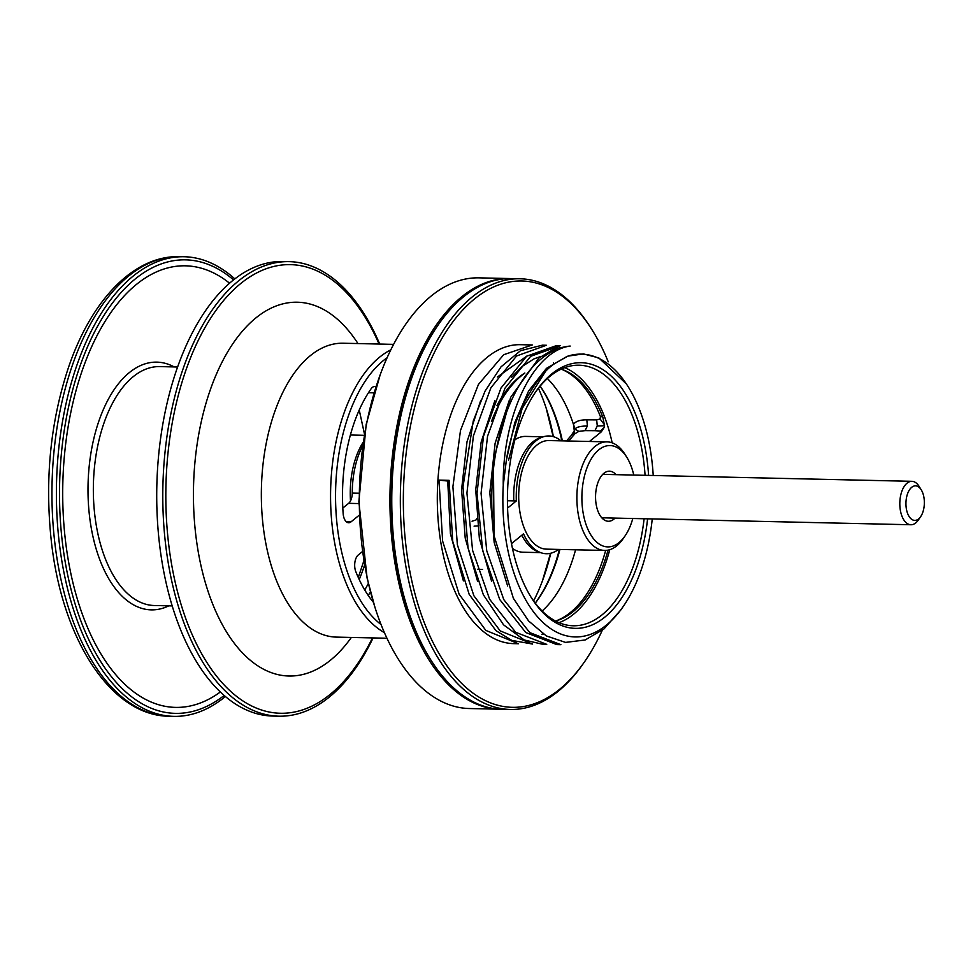 <?xml version="1.0" encoding="UTF-8"?>
<svg xmlns="http://www.w3.org/2000/svg" width="973" height="973" viewBox="0 0 973 973"><rect width="100%" height="100%" fill="white"/><g stroke="black" fill="none" stroke-linecap="round" stroke-linejoin="round"><path stroke-width="1.46" d="M234.809 278.886A229.871 122.489 91.3 0 0 184.165 256.738A229.871 122.489 91.3 0 0 56.507 483.8A229.871 122.489 91.3 0 0 173.814 716.359A229.871 122.489 91.3 0 0 225.42 696.51M233.532 279.896A226.818 120.871 91.3 0 0 59.621 483.861A226.818 120.871 91.3 0 0 224.179 695.452M229.567 283.204A220.847 117.684 91.3 0 0 62.807 483.934A220.847 117.684 91.3 0 0 220.36 691.973M363.051 442.435A64.072 34.14 91.3 0 0 350.511 500.913M364.425 433.849A10.861 5.789 91.3 0 0 364.303 433.265L359.232 409.998M362.528 446.035A66.079 35.21 91.3 0 0 352.25 493.092L358.915 493.238M342.812 508.064L348.626 503.333A10.861 5.789 91.3 0 0 352.25 493.092M359.183 515.228L351.058 521.82A10.861 5.789 -88.7 0 1 348.65 522.744A10.861 5.789 -88.7 0 1 343.165 513.708A130.321 69.448 -88.7 0 1 371.127 388.762A10.861 5.789 -88.7 0 1 374.775 386.488A10.861 5.789 -88.7 0 1 375.992 386.755M373.377 602.275A130.321 69.448 -88.7 0 1 355.777 571.552A10.861 5.789 -88.7 0 1 358.295 554.963L362.406 551.618M379.713 344.053A227.341 121.138 91.3 0 0 289.115 261.64L283.058 261.494A227.341 121.138 91.3 0 0 156.823 486.05A227.341 121.138 91.3 0 0 272.829 716.055L278.886 716.189A227.341 121.138 91.3 0 0 373.097 637.923M289.115 261.64A227.341 121.138 91.3 0 0 162.892 486.184A227.341 121.138 91.3 0 0 278.886 716.189M379.069 344.041A224.362 119.557 91.3 0 0 206.617 324.763A224.362 119.557 91.3 0 0 199.307 649.417A224.362 119.557 91.3 0 0 372.464 637.911M357.979 343.566A186.95 99.623 91.3 0 0 222.805 360.667A186.95 99.623 91.3 0 0 217.101 614.279A186.95 99.623 91.3 0 0 351.362 637.437M390.781 349.866A146.972 78.314 91.3 0 0 330.625 489.966A146.972 78.314 91.3 0 0 384.42 632.632M387.072 357.76A143.347 76.393 91.3 0 0 335.612 490.076A143.347 76.393 91.3 0 0 381.075 624.569M920.64 516.663L918.293 520.069A21.722 11.579 -88.7 0 1 915.727 522.915A21.722 11.579 -88.7 0 1 910.898 524.751A21.722 11.579 -88.7 0 1 899.818 502.773A21.722 11.579 -88.7 0 1 911.871 481.319A21.722 11.579 -88.7 0 1 919.059 486.33L921.249 489.833A17.283 9.207 91.3 0 0 911.701 487.303A17.283 9.207 91.3 0 0 906.605 510.059A17.283 9.207 91.3 0 0 918.597 518.937A17.283 9.207 91.3 0 0 920.64 516.663A17.283 9.207 91.3 0 0 921.249 489.833M553.455 362.905A157.468 83.909 -88.7 0 1 554.245 363.926M538.41 388.251A157.468 83.909 -88.7 0 1 553.394 436.658M550.767 553.236A157.468 83.909 -88.7 0 1 533.618 600.925M500.852 709.232A215.386 114.778 -88.7 0 1 499.927 709.22A215.386 114.778 -88.7 0 1 398.273 580.492A215.386 114.778 -88.7 0 1 509.621 278.546A215.386 114.778 -88.7 0 1 510.533 278.57M499.927 709.22L469.302 708.526A215.386 114.778 -88.7 0 1 367.648 579.799A215.386 114.778 -88.7 0 1 478.996 277.852L509.621 278.546M561.372 369.193A128.545 68.499 -88.7 0 1 600.402 416.517A7.237 3.783 158.5 0 1 602.834 417.174L604.537 425.748L597.276 425.979L594.904 430.686L600.39 431.063L604.233 427.342L601.338 431.817L589.468 441.474M604.537 425.748L604.233 427.342M604.574 424.897L600.11 419.022L596.668 419.862L586.804 419.837L587.4 425.943L585.028 430.638L578.838 431.38L575.189 429.215L574.411 430.723M597.276 425.979L596.668 419.862M600.402 416.517L600.11 419.022M568.646 441L574.97 433.69A7.237 6.179 -139.1 0 0 571.163 435.588L574.459 430.589M587.4 425.943C580.066 426.138 575.992 427.22 575.189 429.215L573.438 424.337L574.459 432.109M573.742 423.948C576.04 421.163 580.394 419.801 586.804 419.837M478.692 525.846L474.094 526.15M472.039 521.212L475.894 520.044L476.758 518.755M540.112 386.147A135.381 72.136 -88.7 0 1 561.835 440.854M559.39 549.429A135.381 72.136 -88.7 0 1 535.235 603.09M535.284 603.163A133.946 71.37 91.3 0 0 559.937 549.441M562.382 440.866A133.946 71.37 91.3 0 0 540.161 386.086M644.102 518.743A130.321 69.448 -88.7 0 1 602.141 614.778A130.321 69.448 -88.7 0 1 573.194 625.773A130.321 69.448 -88.7 0 1 530.759 596.704M535.357 392.338A130.321 69.448 -88.7 0 1 579.057 365.203A130.321 69.448 -88.7 0 1 645.075 475.311M648.59 475.396A132.851 70.798 91.3 0 0 536.026 391.353A132.851 70.798 91.3 0 0 531.38 597.714A132.851 70.798 91.3 0 0 604.792 617.15A132.851 70.798 91.3 0 0 647.604 518.816M653.224 475.493A141.438 75.371 91.3 0 0 628.193 386.755A141.438 75.371 91.3 0 0 567.818 356.142L554.61 363.647C545.135 369.789 535.138 382.474 524.605 401.715C515.435 419.132 508.599 445.768 506.349 460.265L503.248 485.43A141.438 75.371 91.3 0 0 541.012 620.543A141.438 75.371 91.3 0 0 623.255 606.447A141.438 75.371 91.3 0 0 652.251 518.925M559.025 622.684A130.321 69.448 91.3 0 0 573.656 614.145A130.321 69.448 91.3 0 0 609.767 549.696M612.175 442.849A130.321 69.448 91.3 0 0 564.754 367.648M524.69 373.231A130.321 69.448 91.3 0 0 491.414 421.54M626.782 457.249L625.007 454.391A54.306 28.935 91.3 0 0 607.055 441.864A54.306 28.935 91.3 0 0 576.904 495.5A54.306 28.935 91.3 0 0 604.61 550.438A54.306 28.935 91.3 0 0 616.675 545.865A54.306 28.935 91.3 0 0 623.109 538.738L625.019 535.965A50.681 27.001 -88.7 0 1 619.01 542.618A50.681 27.001 -88.7 0 1 585.697 523.498A50.681 27.001 -88.7 0 1 591.645 458.234A50.681 27.001 -88.7 0 1 626.782 457.249A50.681 27.001 -88.7 0 1 633.776 475.055M632.803 518.487A50.681 27.001 -88.7 0 1 625.019 535.965M616.031 474.654A25.043 13.342 91.3 0 0 600.937 476.588A25.043 13.342 91.3 0 0 600.061 515.483A25.043 13.342 91.3 0 0 613.902 519.144A25.043 13.342 91.3 0 0 615.045 518.086M604.61 550.438L546.425 549.137A54.306 28.935 -88.7 0 1 518.718 494.199A54.306 28.935 -88.7 0 1 548.869 440.562L607.055 441.864M540.672 552.628L523.073 552.226A57.918 30.868 -88.7 0 1 512.467 548.407M514.912 439.76A57.918 30.868 -88.7 0 1 525.675 436.415L543.287 436.816M507.432 500.73L516.335 500.937A58.891 31.379 -88.7 0 1 537.473 439.747A58.891 31.379 -88.7 0 1 561.02 440.83M592.277 330.175L591.207 328.46A215.386 114.778 91.3 0 0 520.032 278.777A215.386 114.778 91.3 0 0 400.438 491.535A215.386 114.778 91.3 0 0 510.339 709.451A215.386 114.778 91.3 0 0 558.174 691.292A215.386 114.778 91.3 0 0 583.678 663.014L584.834 661.36A213.221 113.622 -88.7 0 1 559.584 689.334A213.221 113.622 -88.7 0 1 419.412 608.916A213.221 113.622 -88.7 0 1 444.406 334.311A213.221 113.622 -88.7 0 1 592.277 330.175A213.221 113.622 -88.7 0 1 608.247 361.81M602.263 630.334A213.221 113.622 -88.7 0 1 584.834 661.36M510.339 709.451L501.764 709.256A215.386 114.778 -88.7 0 1 430.589 659.572A215.386 114.778 -88.7 0 1 438.118 325.018A215.386 114.778 -88.7 0 1 463.622 296.753A215.386 114.778 -88.7 0 1 511.457 278.582L520.032 278.777M532.255 344.953L520.385 344.685A149.501 79.664 91.3 0 0 437.376 492.362A149.501 79.664 91.3 0 0 513.659 643.627L518.463 643.737L485.831 630.407L459.098 594.15L442.618 541.073L439.005 480.103L447.726 481.039L450.414 533.788L463.403 580.905M438.118 325.018L436.974 326.685A213.221 113.622 91.3 0 0 429.519 657.857L430.589 659.572M575.566 549.794A129.823 69.18 -88.7 0 1 542.131 610.995M547.361 378.558A129.823 69.18 -88.7 0 1 573.438 424.337M482.559 569.473L477.475 569.266M503.248 485.43C502.409 415.897 533.155 350.839 570.178 346.06L554.768 348.614L538.884 358.064L510.63 397.373L493.396 460.448L494.077 535.746L513.379 598.334L528.57 620.932L546.315 635.916L565.544 642.399L585.138 639.979L603.929 628.972L620.798 609.962M556.495 345.573L526.648 356.215L500.961 388.081L483.52 436.184L477.013 493.25L482.681 550.609L499.733 599.514L525.736 632.511L556.836 644.6L560.886 644.685L529.774 632.608L503.783 599.599L486.731 550.706L481.063 493.347L487.534 436.269L505.011 388.142L530.686 356.3L560.545 345.597L556.495 345.5M546.741 644.369L515.641 632.28L489.638 599.283L472.586 550.39L466.931 493.031L473.389 435.953L490.866 387.826L516.554 355.984L546.4 345.269L542.35 345.184L520.506 350.694L500.998 366.87L485.016 391.195L473.255 420.993L462.99 486.877L468.037 547.908L483.362 594.771L503.54 624.824L524.24 639.979L542.703 644.284L546.741 644.369M439.005 480.103L449.1 480.334L452.713 541.304L469.193 594.381L495.926 630.638L511.822 640.404L532.608 644.053L500.195 630.905L473.839 595.695L457.383 544.807L452.895 486.719L460.484 430.504L478.448 384.42L503.686 354.719L532.255 344.965M626.393 383.958L598.821 357.906L583.399 353.904L567.818 356.142M494.077 535.746A149.501 79.664 -88.7 0 1 570.178 346.06M555.534 621.042A127.585 67.988 91.3 0 0 569.692 614.218A127.585 67.988 91.3 0 0 608.04 550.134M558.575 549.404A58.891 31.379 -88.7 0 1 535.004 549.441A58.891 31.379 -88.7 0 1 523.51 533.849L511.494 543.615M507.578 508.064L516.335 500.937M602.834 417.174A127.585 67.988 91.3 0 0 575.031 376.587A127.585 67.988 91.3 0 0 561.202 369.132M574.97 433.69L578.838 431.38M600.39 431.063L601.338 431.817M177.597 367.003L159.73 366.602A119.484 63.671 91.3 0 0 93.396 484.627A119.484 63.671 91.3 0 0 154.354 605.51L172.221 605.911M174.203 366.93A123.899 66.018 91.3 0 0 88.057 484.505A123.899 66.018 91.3 0 0 168.828 605.838M179.713 256.641A229.871 122.489 91.3 0 0 52.056 483.69A229.871 122.489 91.3 0 0 169.363 716.262C110.618 715.933 61.627 638.543 51.18 539.796C44.746 478.655 50.56 421.078 68.621 367.076C91.511 299.72 134.116 255.242 179.713 256.641L184.165 256.738M368.463 392.715L374.082 392.849M348.626 503.333L358.891 503.564M346.279 521.723L351.058 521.82M393.579 344.369L343.019 343.226A146.972 78.314 91.3 0 0 261.409 488.41A146.972 78.314 91.3 0 0 336.403 637.108L386.962 638.239M368.183 595.391A133.946 71.37 91.3 0 0 370.458 591.998M364.741 589.966A136.852 72.926 91.3 0 0 368.329 583.484M359.232 579.567A150.742 80.333 91.3 0 0 364.547 565.191M542.156 437.205A57.918 30.868 91.3 0 0 513.78 500.596M521.832 535.211A57.918 30.868 91.3 0 0 539.577 552.178M496.984 405.437A128.545 68.499 -88.7 0 1 524.848 373.012M605.656 550.426A128.545 68.499 -88.7 0 1 555.717 620.993M506.349 460.265L514.802 422.55L528.582 391.024L546.473 368.366L566.894 356.507M507.651 586.001L494.162 542.362L489.833 492.679L495.099 443.323L509.183 400.621M491.669 581.501L479.348 538.337L475.724 489.93L481.149 442.119L494.856 400.694M477.548 581.222L465.203 538.033L461.579 489.577L467.016 441.742L480.759 400.304M594.904 430.686L585.028 430.638M173.814 716.359L169.363 716.262M350.377 435.004L364.17 435.32M358.283 577.5L363.817 560.934M601.776 517.794L910.898 524.751M602.749 474.362L911.871 481.319M546.242 408.441L553.151 436.585M550.511 553.296L542.314 581.234M374.921 607.188L367.089 578.023L358.867 501.679L366.189 424.386L380.151 374.836M572.647 433.812L574.557 430.358M508.526 460.338L522.087 408.684L545.221 371.893M511.518 377.342L522.246 366.371L534.031 358.867L541.037 356.361M543.457 634.141L541.876 634.287M497.373 377.025L526.867 356.045M628.193 386.755L627.451 385.563M623.255 606.447L620.81 609.986M566.505 440.951L571.163 435.588"/></g></svg>
